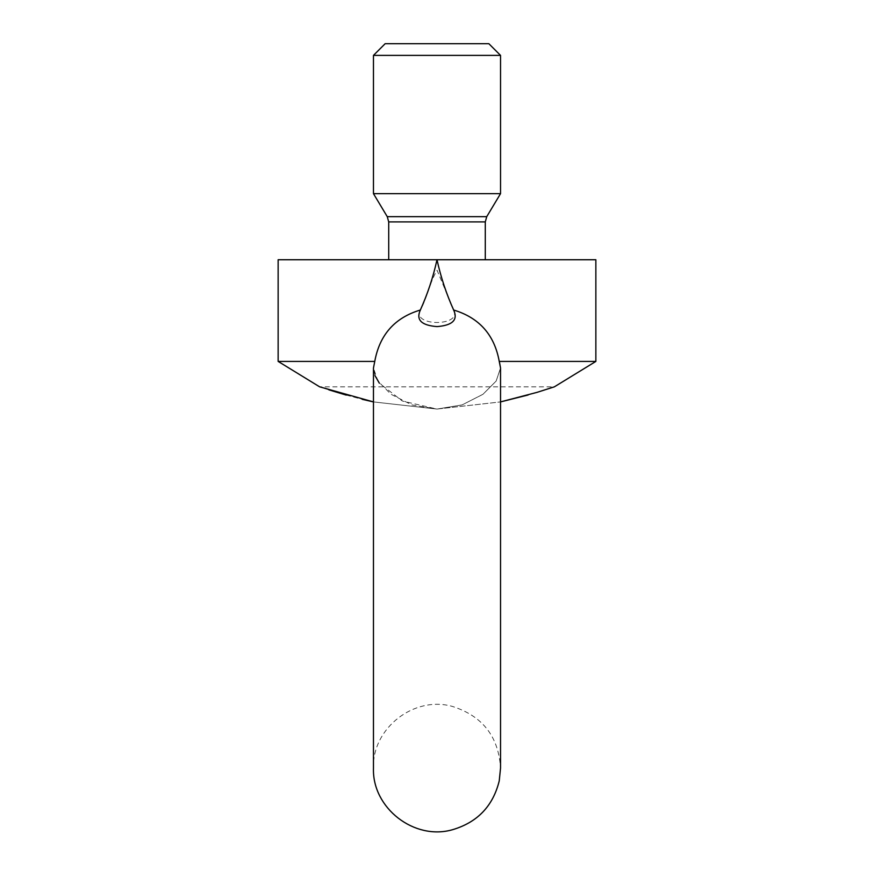 <?xml version="1.0" encoding="UTF-8"?>
<svg xmlns="http://www.w3.org/2000/svg" width="874" height="874" viewBox="0 0 874 874"><rect width="100%" height="100%" fill="white"/><g stroke="black" fill="none" stroke-linecap="round" stroke-linejoin="round"><path stroke-width="0.66" stroke-dasharray="4.37 3.28" d="M374.99 375.602L373.46 368.009L374.76 361.41C379.556 334.829 394.786 317.688 420.438 309.997C427.2 297.368 429.822 282.171 437.087 270.274L453.562 309.997C479.16 317.623 494.378 334.764 499.24 361.41L595.86 361.41M374.76 361.41L278.14 361.41M595.86 259.742L278.14 259.742M420.023 310.718L420.361 310.019M500.54 368.009L500.54 768.082C498.595 736.673 482.634 716.145 452.666 706.509C414.243 695.289 372.018 728.25 373.46 768.082L373.46 368.009L377.841 381.053L390.995 394.261L411.84 404.891L437 409.065L462.084 404.924L482.907 394.338L496.126 381.097L500.54 368.009L496.159 381.053L483.005 394.261L462.16 404.891L437 409.065L402.401 401.035L379.36 383.194M420.438 309.997C411.272 326.603 462.641 326.701 453.562 309.997M437 409.065L500.54 401.909L437 409.065L373.46 401.909L437 409.065M528.136 394.982L554.367 386.832L319.633 386.832L328.864 389.848M346.202 395.081L362.317 399.342M485.288 259.742L388.712 259.742L485.288 259.742M500.54 193.657L373.46 193.657M500.54 55.39L373.46 55.39M488.85 43.7L385.15 43.7M485.288 221.898L388.712 221.898M486.742 216.665L387.258 216.665"/><path stroke-width="1.31" d="M420.023 310.718C427.484 294.32 433.143 277.331 437 259.742L278.14 259.742L278.14 361.41L374.76 361.41L373.46 368.009L373.46 768.071C372.029 808.024 414.385 840.941 452.765 829.644C477.543 822.237 493.034 805.992 499.24 780.886L500.54 768.082L500.54 368.009L499.24 361.41C494.455 334.862 479.247 317.732 453.639 310.019L453.977 310.718C446.516 294.32 440.857 277.331 437 259.742C433.187 277.113 427.637 293.872 420.361 310.019C394.819 317.655 379.611 334.786 374.76 361.41M420.361 310.019C415.816 319.862 421.377 325.39 437.055 326.603C452.666 325.357 458.184 319.829 453.639 310.019C446.363 293.872 440.813 277.113 437 259.742L595.86 259.742L595.86 361.41L499.24 361.41M499.436 361.923L500.54 368.009M379.36 383.194L374.99 375.602M595.86 361.41L554.367 386.832L537.106 392.339L500.54 401.909L528.136 394.982M362.317 399.342L373.46 401.909L319.633 386.832L278.14 361.41M328.864 389.848L346.202 395.081M373.46 55.39L500.54 55.39L488.85 43.7L385.15 43.7L373.46 55.39L373.46 193.657L387.258 216.665L388.712 221.898L388.712 259.742M373.46 193.657L500.54 193.657L486.742 216.665L485.288 221.898L485.288 259.742M388.712 221.898L485.288 221.898M387.258 216.665L486.742 216.665M500.54 55.39L500.54 193.657"/></g></svg>
